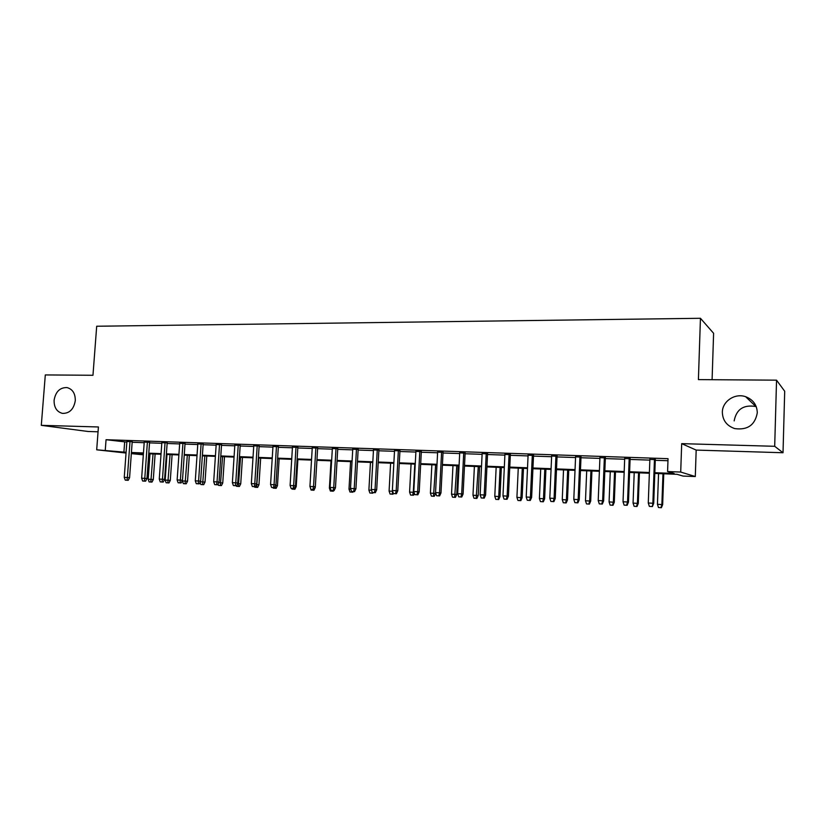 <?xml version="1.0" encoding="UTF-8"?>
<svg xmlns="http://www.w3.org/2000/svg" width="826" height="826" viewBox="0 0 826 826"><rect width="100%" height="100%" fill="white"/><g stroke="black" fill="none" stroke-linecap="round" stroke-linejoin="round"><path stroke-width="1.24" d="M75.29 400.662C73.782 409.262 69.498 413.506 62.456 413.392C56.788 411.854 54 407.486 54.093 400.28C55.621 391.627 59.947 387.394 67.071 387.59C72.626 389.17 75.373 393.527 75.29 400.662M757.287 412.835C755.016 425.091 747.489 430.336 734.706 428.591C726.725 425.793 722.605 420.331 722.347 412.205C722.327 401.333 734.964 392.846 745.641 396.707C753.167 399.629 757.05 405.008 757.287 412.835M734.159 420.899C736.41 409.231 743.648 404.441 755.893 406.537L756.244 406.65M149.774 453.804L149.682 455.054L148.649 455.012M143.321 454.806L131.334 453.619M712.095 379.712L713.602 333.291L700.448 318.289L96.694 326.239L92.966 375.272L45.306 374.932L41.3 425.338L88.021 431.482L98.057 431.791M700.448 318.289L698.404 379.609L776.543 380.166L784.7 391.245L783.017 452.741L774.695 446.298L681.687 443.645L680.707 472.049L695.296 476.54L682.999 476.065L677.01 474.31L654.791 473.443M681.687 443.645L696.173 450.087L783.017 452.741M696.173 450.087L695.296 476.54M776.543 380.166L774.695 446.298M132.201 441.704L126.884 441.518M149.568 442.292L144.24 442.116M167.172 442.901L161.834 442.715M185.034 443.51L179.696 443.325M203.155 444.13L197.806 443.944M221.544 444.76L216.185 444.574M240.201 445.39L234.832 445.214M259.127 446.04L253.758 445.854M278.341 446.701L272.962 446.515M297.845 447.372L292.466 447.186M317.649 448.043L312.259 447.857M337.751 448.735L332.351 448.549M358.164 449.427L352.764 449.241M378.897 450.139L373.486 449.953M399.949 450.862L394.529 450.676M421.332 451.595L415.912 451.409M443.056 452.338L437.635 452.152M465.131 453.092L459.7 452.906M487.557 453.856L482.126 453.67M510.344 454.641L504.923 454.455M533.513 455.425L528.082 455.24M557.065 456.231L551.634 456.045M581.008 457.057L575.577 456.871M605.355 457.883L599.924 457.697M630.114 458.729L624.693 458.544M654.822 472.709L674.099 473.453L667.584 471.543L668.038 458.678L106.058 439.711L126.843 442.096M132.16 442.282L144.199 442.695M149.527 442.87L161.793 443.294M167.131 443.479L179.655 443.913M184.993 444.099L197.765 444.533M203.113 444.718L216.144 445.173M221.502 445.359L234.791 445.813M240.159 445.999L253.716 446.463M259.096 446.649L272.921 447.124M278.31 447.31L292.425 447.795M297.814 447.981L312.218 448.477M317.618 448.663L332.32 449.168M337.72 449.354L352.723 449.871M358.133 450.056L373.445 450.583M378.855 450.779L394.498 451.316M399.908 451.502L415.881 452.049M421.301 452.235L437.604 452.793M443.025 452.989L459.669 453.557M465.1 453.742L482.095 454.331M487.526 454.517L504.892 455.116M510.313 455.302L528.062 455.911M533.482 456.097L551.613 456.726M557.034 456.912L575.557 457.552M580.977 457.738L599.903 458.389M605.324 458.575L624.663 459.246M630.083 459.432L649.845 460.113M655.266 460.299L667.966 460.732M655.297 459.597L649.876 459.411M126.048 453.04L96.694 449.809L98.418 426.97L41.3 425.338M96.694 449.809L126.099 452.287M106.058 439.711L105.274 450.139M667.584 471.543L680.707 472.049M143.414 453.567L132.294 453.133L143.352 454.352M148.659 454.94L149.682 455.054M649.37 473.236L629.588 472.462M624.167 472.255L604.808 471.501M599.387 471.285L580.451 470.552M575.02 470.345L556.487 469.622M551.056 469.416L532.925 468.703M527.484 468.497L509.735 467.805M504.304 467.588L486.927 466.917M481.496 466.711L464.48 466.05M459.06 465.833L442.395 465.183M436.975 464.976L420.661 464.346M415.241 464.129L399.257 463.51M393.847 463.303L378.194 462.694M372.784 462.477L357.451 461.889M352.041 461.672L337.029 461.094M331.629 460.877L316.916 460.309M311.516 460.103L297.102 459.535M291.712 459.328L277.588 458.781M272.208 458.564L258.362 458.027M252.983 457.821L239.416 457.294M234.047 457.088L220.759 456.571M215.39 456.365L202.36 455.849M197.001 455.642L184.229 455.147M178.881 454.94L166.356 454.455M161.018 454.248L148.742 453.773M131.417 452.493L143.456 452.958M148.783 453.164L161.06 453.639M166.398 453.846L178.922 454.331M184.27 454.537L197.042 455.023M202.401 455.229L215.431 455.735M220.8 455.942L234.088 456.458M239.457 456.664L253.024 457.191M258.404 457.397L272.239 457.934M277.629 458.141L291.754 458.688M297.143 458.895L311.557 459.452M316.957 459.659L331.67 460.227M337.07 460.433L352.082 461.011M357.493 461.228L372.815 461.817M378.236 462.023L393.878 462.632M399.299 462.839L415.272 463.458M420.692 463.665L437.006 464.295M442.437 464.501L459.091 465.152M464.522 465.358L481.527 466.019M486.958 466.225L504.335 466.897M509.766 467.103L527.525 467.795M532.956 468.001L551.087 468.703M556.518 468.91L575.051 469.633M580.482 469.839L599.408 470.572M604.838 470.779L624.188 471.522M629.618 471.739L649.391 472.503M124.654 442.013L123.9 452.204M651.91 506.503L649.36 506.379L652.385 506.565L652.87 503.23L648.276 503.013L649.886 459.07M654.46 459.225L652.87 503.23L653.707 503.354L655.307 459.256M652.385 506.565L653.707 503.354M648.276 503.013L649.36 506.379M658.487 507.536L661.389 507.711L658.487 507.536L657.444 504.294L662.658 504.624L663.753 473.794M660.955 507.66L661.874 504.521L662.979 473.763M657.444 504.294L658.549 473.587M662.658 504.624L661.389 507.711M626.614 505.233L624.115 505.109L627.13 505.295L626.614 505.233L627.543 501.991L623.031 501.774L624.704 458.213M629.205 458.368L627.543 501.991L628.462 502.115L630.124 458.399M627.13 505.295L628.462 502.115M623.031 501.774L624.115 505.109M601.751 503.994L599.284 503.87L602.309 504.056L601.751 503.994L602.639 500.773L598.21 500.556L599.944 457.367M604.364 457.521L602.639 500.773L603.641 500.907L605.365 457.552M602.309 504.056L603.641 500.907M598.21 500.556L599.284 503.87M577.302 502.766L574.875 502.642L577.901 502.838L577.302 502.766L578.169 499.575L573.802 499.369L575.598 456.541M579.945 456.685L578.169 499.575L579.243 499.709L581.019 456.726M577.901 502.838L579.243 499.709M573.802 499.369L574.875 502.642M553.255 501.568L550.88 501.444L553.895 501.63L553.255 501.568L554.091 498.398L549.806 498.192L551.654 455.725M555.929 455.869L554.091 498.398L555.237 498.532L557.075 455.911M553.895 501.63L555.237 498.532M549.806 498.192L550.88 501.444M634.11 506.307L637.001 506.493L634.11 506.307L633.067 503.096L638.281 503.426L639.417 472.844M636.526 506.431L637.424 503.313L638.56 472.813M633.067 503.096L634.213 472.648M638.281 503.426L637.001 506.493M610.115 505.099L613.016 505.285L610.115 505.099L609.082 501.919L614.296 502.249L615.473 471.914M612.5 505.223L613.367 502.125L614.554 471.883M609.082 501.919L610.269 471.708M614.296 502.249L613.016 505.285M586.512 503.912L589.413 504.097L586.512 503.912L585.479 500.752L590.693 501.083L591.922 470.996M588.855 504.036L589.702 500.959L590.92 470.965M585.479 500.752L586.708 470.799M590.693 501.083L589.413 504.097M563.291 502.745L566.192 502.931L563.291 502.745L562.258 499.616L567.483 499.936L568.742 470.097M565.593 502.869L566.409 499.813L567.679 470.056M562.258 499.616L563.528 469.891M567.483 499.936L566.192 502.931M529.611 500.38L527.267 500.267L530.292 500.453L529.611 500.38L530.416 497.242L526.203 497.035L528.103 454.92M532.316 455.064L530.416 497.242L531.634 497.376L533.534 455.105M530.292 500.453L531.634 497.376M526.203 497.035L527.267 500.267M540.441 501.599L543.332 501.774L540.441 501.599L539.409 498.491L544.623 498.811L545.924 469.209M542.703 501.712L543.498 498.687L544.799 469.168M539.409 498.491L540.71 469.013M544.623 498.811L543.332 501.774M506.348 499.214L504.046 499.1L507.071 499.286L506.348 499.214L507.133 496.106L502.982 495.899L504.934 454.124M509.074 454.269L507.133 496.106L508.413 496.24L510.365 454.31M507.071 499.286L508.413 496.24M502.982 495.899L504.046 499.1M517.943 500.463L520.845 500.649L517.943 500.463L516.921 497.376L522.135 497.706L523.467 468.342M520.173 500.577L520.938 497.582L522.28 468.29M516.921 497.376L518.263 468.135M522.135 497.706L520.845 500.649M483.468 498.068L481.197 497.954L484.222 498.14L483.468 498.068L484.222 494.98L480.143 494.784L482.147 453.35M486.225 453.495L484.222 494.98L485.574 495.125L487.567 453.536M484.222 498.14L485.574 495.125M480.143 494.784L481.197 497.954M495.796 499.358L498.697 499.534L495.796 499.358L494.784 496.292L499.998 496.612L501.361 467.475M497.995 499.462L498.739 496.488L500.112 467.433M494.784 496.292L496.158 467.279M499.998 496.612L498.697 499.534M460.949 496.942L458.719 496.829L461.744 497.015L460.949 496.942L461.682 493.876L457.666 493.68L459.721 452.586M463.727 452.72L461.682 493.876L463.097 494.02L465.141 452.772M461.744 497.015L463.097 494.02M457.666 493.68L458.719 496.829M474 498.254L476.901 498.439L474 498.254L472.988 495.218L478.202 495.538L479.607 466.628M476.168 498.367L478.285 466.576M472.988 495.218L474.392 466.432M478.202 495.538L476.901 498.439M438.802 495.837L436.603 495.724L439.618 495.91L438.802 495.837L439.504 492.792L435.55 492.595L437.646 451.832M441.6 451.967L439.504 492.792L440.981 492.936L443.066 452.018M439.618 495.91L440.981 492.936M435.55 492.595L436.603 495.724M452.534 497.18L455.436 497.355L452.534 497.18L451.523 494.165L456.737 494.485L458.172 465.802M454.672 497.283L456.799 465.75M451.523 494.165L452.968 465.596M456.737 494.485L455.436 497.355M416.996 494.743L414.828 494.629L417.842 494.815L416.996 494.743L417.677 491.728L413.785 491.532L415.932 451.089M419.815 451.223L417.677 491.728L419.205 491.873L421.343 451.275M417.842 494.815L419.205 491.873M413.785 491.532L414.828 494.629M431.399 496.116L434.29 496.292L431.399 496.116L430.398 493.122L435.601 493.442L435.632 492.843M433.495 496.219L435.643 464.924M430.398 493.122L431.864 464.78M435.601 493.442L434.29 496.292M395.53 493.669L393.403 493.566L396.418 493.741L395.53 493.669L396.191 490.675L392.36 490.489L394.549 450.366M398.369 450.5L396.191 490.675L397.781 490.82L399.96 450.552M396.418 493.741L397.781 490.82M392.36 490.489L393.403 493.566M410.584 495.063L413.475 495.249L410.584 495.063L409.582 492.1L413.299 492.275L414.797 464.109M412.649 495.166L413.299 492.275L414.063 492.348M409.582 492.1L411.08 463.964M414.384 493.298L413.475 495.249M374.405 492.606L372.309 492.502L375.324 492.688L374.405 492.606L375.045 489.632L371.266 489.457L373.497 449.643M377.265 449.778L375.045 489.632L376.687 489.787L378.907 449.829M375.324 492.688L376.687 489.787M371.266 489.457L372.309 492.502M390.079 494.041L392.97 494.216L390.079 494.041L389.087 491.088L390.615 463.169M389.087 491.088L392.629 491.264M392.701 491.491L392.123 494.134M393.352 493.401L392.97 494.216M353.6 491.573L351.546 491.47L354.55 491.646L353.6 491.573L354.22 488.62L350.503 488.434L352.774 448.941M356.481 449.065L354.22 488.62L355.923 488.775L358.185 449.127M354.55 491.646L355.923 488.775M350.503 488.434L351.546 491.47M369.883 493.019L372.774 493.194L369.883 493.019L368.892 490.097L370.451 462.384M368.892 490.097L371.535 490.221M372.134 491.986L371.896 493.122M373.073 492.575L372.774 493.194M333.126 490.541L331.092 490.438L334.096 490.623L333.126 490.541L333.725 487.619L330.059 487.433L332.372 448.25M336.017 448.373L333.725 487.619L335.47 487.774L337.772 448.425M334.096 490.623L335.47 487.774M330.059 487.433L331.092 490.438M349.987 492.017L352.878 492.193L349.987 492.017L348.995 489.116L350.585 461.62M348.995 489.116L350.771 489.199M352.093 491.511L351.969 492.12M353.167 491.584L352.878 492.193M312.951 489.539L310.958 489.436L313.952 489.611L312.951 489.539L313.529 486.628L309.926 486.452L312.269 447.558M315.873 447.682L313.529 486.628L315.325 486.782L317.669 447.744M313.952 489.611L315.325 486.782M309.926 486.452L310.958 489.436M330.39 491.036L333.27 491.212L330.39 491.036L329.398 488.145L331.009 460.856M329.398 488.145L330.328 488.197M332.455 490.541L332.331 491.129M333.559 490.603L333.27 491.212M293.096 488.538L291.124 488.445L294.118 488.62L293.096 488.538L293.643 485.657L290.102 485.481L292.476 446.887M296.018 447.011L293.643 485.657L295.491 485.812L297.866 447.072M294.118 488.62L295.491 485.812M290.102 485.481L291.124 488.445M314.985 487.495L315.305 486.824M311.072 490.066L313.952 490.241L311.072 490.066L310.101 486.948M313.106 489.57L312.992 490.159M315.264 487.516L313.952 490.241M273.53 487.557L271.589 487.464L274.583 487.65L273.53 487.557L274.056 484.697L270.567 484.521L272.983 446.216M276.473 446.339L274.056 484.697L275.956 484.852L278.362 446.401M274.583 487.65L275.956 484.852M270.567 484.521L271.589 487.464M295.161 486.493L296.224 486.576L297.876 459.566M292.032 489.106L294.913 489.281L292.032 489.106L291.826 488.496M294.035 488.62L293.922 489.199M296.224 486.576L294.913 489.281M254.253 486.597L252.343 486.504L255.327 486.679L254.253 486.597L254.769 483.747L251.331 483.582L253.778 445.565M257.206 445.679L254.769 483.747L256.71 483.912L259.147 445.751M255.327 486.679L256.71 483.912M251.331 483.582L252.343 486.504M275.13 488.259L273.272 488.156L276.142 488.331L275.13 488.259L275.647 485.471L277.464 485.657L279.136 458.843M273.272 488.156L273.065 487.567M277.464 485.657L276.142 488.331M235.265 485.647L233.376 485.554L236.36 485.729L235.265 485.647L235.761 482.818L232.364 482.652L234.852 444.925M238.239 445.038L235.761 482.818L237.743 482.983L240.221 445.1M236.546 486.318L239.406 486.483L236.546 486.318L237.743 482.983M232.364 482.652L233.376 485.554M256.39 484.552L258.961 484.748L260.665 458.12M256.607 487.319L254.769 487.226L257.64 487.402L256.607 487.319L258.806 458.048M254.769 487.226L254.573 486.638M258.961 484.748L257.64 487.402M216.557 484.707L214.698 484.614L217.672 484.8L216.557 484.707L217.031 481.899L213.686 481.744L216.206 444.285M219.54 444.398L217.031 481.899L219.055 482.064L221.564 444.471M217.672 484.8L219.055 482.064M213.686 481.744L214.698 484.614M237.423 483.623L240.727 483.85L242.452 457.408M238.353 486.4L240.552 457.336M240.727 483.85L239.406 486.483M198.116 483.788L196.289 483.695L199.262 483.871L198.116 483.788L198.581 481L195.287 480.835L197.827 443.655M201.11 443.769L198.581 481L200.635 481.166L203.175 443.841M199.262 483.871L200.635 481.166M195.287 480.835L196.289 483.695M218.735 482.704L222.752 482.962L224.486 456.716M220.356 485.502L218.57 485.409L221.43 485.585L220.356 485.502L222.555 456.644M218.57 485.409L218.074 484.005M222.752 482.962L221.43 485.585M179.944 482.88L178.137 482.787L181.111 482.962L179.944 482.88L180.388 480.113L177.146 479.947L179.717 443.035M182.949 443.149L180.388 480.113L182.484 480.278L185.055 443.221M181.111 482.962L182.484 480.278M177.146 479.947L178.137 482.787M200.315 481.795L205.024 482.085L206.779 456.024M202.607 484.604L200.842 484.521L203.702 484.686L202.607 484.604L204.817 455.952M200.842 484.521L200.068 482.301M205.024 482.085L203.702 484.686M162.03 481.981L160.254 481.888L163.218 482.064L162.03 481.981L162.464 479.235L159.263 479.08L161.855 442.437M165.055 442.54L162.464 479.235L164.601 479.4L167.193 442.612M163.218 482.064L164.601 479.4M159.263 479.08L160.254 481.888M183.362 483.644L186.211 483.809L183.362 483.644L182.401 480.918L187.543 481.228L189.319 455.343M185.096 483.726L187.316 455.271M182.401 480.918L182.443 480.371M187.543 481.228L186.211 483.809M144.374 481.093L142.63 481.011L145.583 481.186L144.374 481.093L144.787 478.368L141.638 478.213L144.261 441.827M147.41 441.941L144.787 478.368L146.966 478.543L149.589 442.013M145.583 481.186L146.966 478.543M141.638 478.213L142.63 481.011M166.129 482.776L168.979 482.942L166.129 482.776L165.169 480.061L170.301 480.381L172.097 454.682M167.843 482.859L170.053 454.599M165.169 480.061L166.976 454.476M170.301 480.381L168.979 482.942M126.977 480.226L125.242 480.133L128.206 480.319L126.977 480.226L127.369 477.511L124.261 477.366L126.905 441.239M130.012 441.342L127.369 477.511L129.579 477.686L132.222 441.425M128.206 480.319L129.579 477.686M124.261 477.366L125.242 480.133M149.124 481.919L151.974 482.085L149.124 481.919L148.174 479.225L153.295 479.545L155.112 454.021M150.817 482.002L153.037 453.939M148.174 479.225L150.002 453.815M153.295 479.545L151.974 482.085M745.641 396.707L755.893 406.537"/></g></svg>
